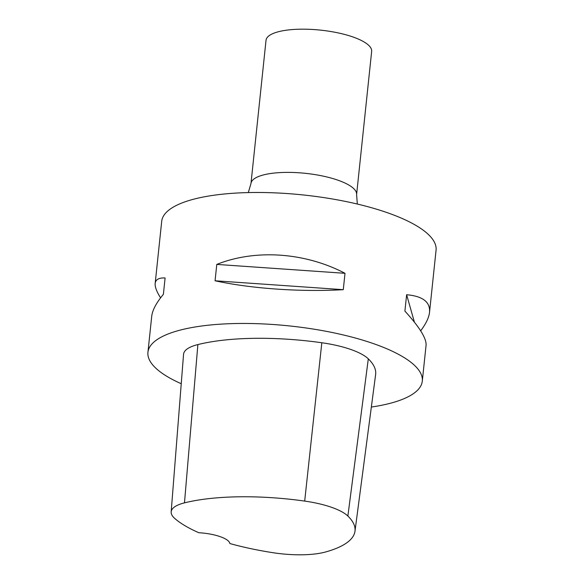 <?xml version="1.0" encoding="UTF-8"?>
<svg xmlns="http://www.w3.org/2000/svg" width="584" height="584" viewBox="0 0 584 584"><rect width="100%" height="100%" fill="white"/><g stroke="black" fill="none" stroke-linecap="round" stroke-linejoin="round"><path stroke-width="0.88" d="M171.17 511.898L183.551 354.298A58.626 17.432 6 0 1 197.881 344.575A137.933 41.019 6 0 1 321.82 342.75A58.626 17.432 6 0 1 368.307 358.839A137.933 41.019 6 0 1 375.629 374.526L354.977 531.25A133.78 39.785 6 0 1 325.529 551.99A54.465 16.199 6 0 1 272.64 552.654A133.78 39.785 6 0 1 229.87 543.543A27.587 8.205 6 0 0 198.808 532.725A133.78 39.785 6 0 1 174.777 518.475A54.465 16.199 6 0 1 171.17 511.898A54.465 16.199 6 0 1 184.478 502.861A133.78 39.785 6 0 1 304.687 501.087A54.465 16.199 6 0 1 347.874 516.037A133.78 39.785 6 0 1 354.977 531.25M181.237 383.724A137.933 41.019 6 0 1 147.935 352.305A137.933 41.019 6 0 1 179.967 330.164A137.933 41.019 6 0 1 334.055 332.887A137.933 41.019 6 0 1 422.298 381.14A137.933 41.019 6 0 1 371.344 407.048M147.935 352.305L151.709 316.397C152.402 310.184 156.293 302.833 163.381 294.343L165.104 277.969C158.943 277.677 155.629 279.495 155.176 283.43L161.702 221.329A137.933 41.019 6 0 1 193.727 199.188A137.933 41.019 6 0 1 347.823 201.918A137.933 41.019 6 0 1 436.065 250.164L429.539 312.265C430.379 302.016 422.743 296.168 406.625 294.73L404.902 311.104C419.494 327.077 426.546 338.45 426.072 345.232L422.298 381.14M420.655 330.821C425.991 323.77 428.955 317.587 429.539 312.265M345.005 273.305C305.052 252.368 255.493 248.93 216.788 264.413L215.065 280.78C251.317 288.671 300.877 292.109 343.282 289.679L345.005 273.305L216.788 264.413M155.176 283.43C154.84 286.846 156.643 291.65 160.585 297.84M343.282 289.679L215.065 280.78M414.414 322.164L406.625 294.73M278.356 31.755A53.108 15.79 6 0 1 337.683 32.806A53.108 15.79 6 0 1 371.658 51.385L356.605 194.589A53.108 15.79 6 0 0 322.631 176.01A53.108 15.79 6 0 0 263.311 174.966A53.108 15.79 6 0 0 250.981 183.486L266.027 40.281A53.108 15.79 6 0 1 278.356 31.755M184.478 502.861L197.881 344.575M304.687 501.087L321.82 342.75M347.874 516.037L368.307 358.839M357.32 204.035L356.605 194.589M250.981 183.486L248.317 192.581"/></g></svg>

